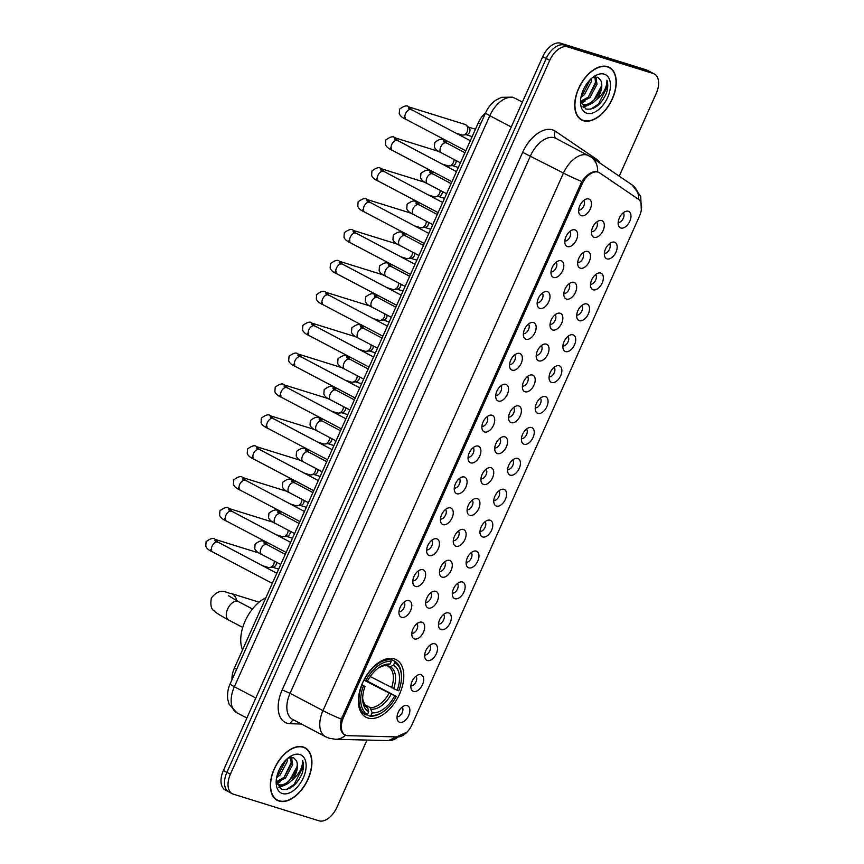 <?xml version="1.0" encoding="UTF-8"?>
<svg xmlns="http://www.w3.org/2000/svg" width="864" height="864" viewBox="0 0 864 864"><rect width="100%" height="100%" fill="white"/><g stroke="black" fill="none" stroke-linecap="round" stroke-linejoin="round"><path stroke-width="1.3" d="M367.87 718.006A32.508 19.105 117.8 0 0 398.79 695.779A32.508 19.105 117.8 0 0 396.22 659.686A32.508 19.105 117.8 0 0 394.308 658.886A32.508 19.105 117.8 0 0 363.388 681.124A32.508 19.105 117.8 0 0 365.947 717.206A32.508 19.105 117.8 0 0 367.87 718.006M421.016 674.698A9.202 5.411 -62.2 0 1 422.485 684.688A9.202 5.411 -62.2 0 1 413.532 691.427A9.202 5.411 -62.2 0 1 411.329 689.288A9.202 5.411 -62.2 0 1 412.484 680.54A9.202 5.411 -62.2 0 1 419.04 674.633A9.202 5.411 -62.2 0 1 421.016 674.698M410.875 685.832A5.519 3.24 117.8 0 0 415.746 682.258A5.519 3.24 117.8 0 0 415.93 676.22M434.83 643.799A9.202 5.411 -62.2 0 1 436.309 653.789A9.202 5.411 -62.2 0 1 427.345 660.528A9.202 5.411 -62.2 0 1 425.153 658.39A9.202 5.411 -62.2 0 1 426.308 649.652A9.202 5.411 -62.2 0 1 432.853 643.745A9.202 5.411 -62.2 0 1 434.83 643.799M424.699 654.934A5.519 3.24 117.8 0 0 429.57 651.37A5.519 3.24 117.8 0 0 429.754 645.332M448.654 612.911A9.202 5.411 -62.2 0 1 450.133 622.89A9.202 5.411 -62.2 0 1 441.169 629.64A9.202 5.411 -62.2 0 1 438.966 627.502A9.202 5.411 -62.2 0 1 440.122 618.754A9.202 5.411 -62.2 0 1 446.677 612.846A9.202 5.411 -62.2 0 1 448.654 612.911M438.523 624.035A5.519 3.24 117.8 0 0 443.394 620.471A5.519 3.24 117.8 0 0 443.567 614.434M462.467 582.012A9.202 5.411 -62.2 0 1 463.946 592.002A9.202 5.411 -62.2 0 1 454.982 598.741A9.202 5.411 -62.2 0 1 452.79 596.603A9.202 5.411 -62.2 0 1 453.946 587.855A9.202 5.411 -62.2 0 1 460.501 581.947A9.202 5.411 -62.2 0 1 462.467 582.012M452.336 593.147A5.519 3.24 117.8 0 0 457.207 589.572A5.519 3.24 117.8 0 0 457.391 583.546M476.291 551.113A9.202 5.411 -62.2 0 1 477.77 561.103A9.202 5.411 -62.2 0 1 468.806 567.842A9.202 5.411 -62.2 0 1 466.603 565.715A9.202 5.411 -62.2 0 1 467.759 556.967A9.202 5.411 -62.2 0 1 474.314 551.059A9.202 5.411 -62.2 0 1 476.291 551.113M466.16 562.248A5.519 3.24 117.8 0 0 471.031 558.684A5.519 3.24 117.8 0 0 471.215 552.647M490.115 520.225A9.202 5.411 -62.2 0 1 491.584 530.215A9.202 5.411 -62.2 0 1 482.63 536.954A9.202 5.411 -62.2 0 1 480.427 534.816A9.202 5.411 -62.2 0 1 481.583 526.068A9.202 5.411 -62.2 0 1 488.138 520.16A9.202 5.411 -62.2 0 1 490.115 520.225M479.974 531.36A5.519 3.24 117.8 0 0 484.844 527.785A5.519 3.24 117.8 0 0 485.028 521.748M503.928 489.326A9.202 5.411 -62.2 0 1 505.408 499.316A9.202 5.411 -62.2 0 1 496.444 506.056A9.202 5.411 -62.2 0 1 494.251 503.917A9.202 5.411 -62.2 0 1 495.407 495.18A9.202 5.411 -62.2 0 1 501.962 489.272A9.202 5.411 -62.2 0 1 503.928 489.326M493.798 500.461A5.519 3.24 117.8 0 0 498.668 496.897A5.519 3.24 117.8 0 0 498.852 490.86M517.752 458.428A9.202 5.411 -62.2 0 1 519.232 468.418A9.202 5.411 -62.2 0 1 510.268 475.168A9.202 5.411 -62.2 0 1 508.064 473.029A9.202 5.411 -62.2 0 1 509.22 464.281A9.202 5.411 -62.2 0 1 515.776 458.374A9.202 5.411 -62.2 0 1 517.752 458.428M507.622 469.562A5.519 3.24 117.8 0 0 512.492 465.998A5.519 3.24 117.8 0 0 512.676 459.961M531.565 427.54A9.202 5.411 -62.2 0 1 533.045 437.53A9.202 5.411 -62.2 0 1 524.092 444.269A9.202 5.411 -62.2 0 1 521.888 442.13A9.202 5.411 -62.2 0 1 523.044 433.382A9.202 5.411 -62.2 0 1 529.6 427.475A9.202 5.411 -62.2 0 1 531.565 427.54M521.435 438.674A5.519 3.24 117.8 0 0 526.306 435.1A5.519 3.24 117.8 0 0 526.489 429.073M545.389 396.641A9.202 5.411 -62.2 0 1 546.869 406.631A9.202 5.411 -62.2 0 1 537.905 413.37A9.202 5.411 -62.2 0 1 535.702 411.242A9.202 5.411 -62.2 0 1 536.868 402.494A9.202 5.411 -62.2 0 1 543.413 396.587A9.202 5.411 -62.2 0 1 545.389 396.641M535.259 407.776A5.519 3.24 117.8 0 0 540.13 404.212A5.519 3.24 117.8 0 0 540.313 398.174M559.213 365.753A9.202 5.411 -62.2 0 1 560.682 375.743A9.202 5.411 -62.2 0 1 551.729 382.482A9.202 5.411 -62.2 0 1 549.526 380.344A9.202 5.411 -62.2 0 1 550.681 371.596A9.202 5.411 -62.2 0 1 557.237 365.688A9.202 5.411 -62.2 0 1 559.213 365.753M549.072 376.888A5.519 3.24 117.8 0 0 553.943 373.313A5.519 3.24 117.8 0 0 554.126 367.276M573.026 334.854A9.202 5.411 -62.2 0 1 574.506 344.844A9.202 5.411 -62.2 0 1 565.542 351.583A9.202 5.411 -62.2 0 1 563.35 349.445A9.202 5.411 -62.2 0 1 564.505 340.697A9.202 5.411 -62.2 0 1 571.061 334.8A9.202 5.411 -62.2 0 1 573.026 334.854M562.896 345.989A5.519 3.24 117.8 0 0 567.767 342.425A5.519 3.24 117.8 0 0 567.95 336.388M586.85 303.955A9.202 5.411 -62.2 0 1 588.33 313.945A9.202 5.411 -62.2 0 1 579.366 320.695A9.202 5.411 -62.2 0 1 577.163 318.557A9.202 5.411 -62.2 0 1 578.318 309.809A9.202 5.411 -62.2 0 1 584.874 303.901A9.202 5.411 -62.2 0 1 586.85 303.955M576.72 315.09A5.519 3.24 117.8 0 0 581.591 311.526A5.519 3.24 117.8 0 0 581.774 305.489M600.674 273.067A9.202 5.411 -62.2 0 1 602.143 283.057A9.202 5.411 -62.2 0 1 593.19 289.796A9.202 5.411 -62.2 0 1 590.987 287.658A9.202 5.411 -62.2 0 1 592.142 278.91A9.202 5.411 -62.2 0 1 598.698 273.002A9.202 5.411 -62.2 0 1 600.674 273.067M590.533 284.202A5.519 3.24 117.8 0 0 595.404 280.627A5.519 3.24 117.8 0 0 595.588 274.601M614.488 242.168A9.202 5.411 -62.2 0 1 615.967 252.158A9.202 5.411 -62.2 0 1 607.003 258.898A9.202 5.411 -62.2 0 1 604.811 256.759A9.202 5.411 -62.2 0 1 605.966 248.022A9.202 5.411 -62.2 0 1 612.511 242.114A9.202 5.411 -62.2 0 1 614.488 242.168M604.357 253.303A5.519 3.24 117.8 0 0 609.228 249.739A5.519 3.24 117.8 0 0 609.412 243.702M628.312 211.28A9.202 5.411 -62.2 0 1 629.791 221.26A9.202 5.411 -62.2 0 1 620.827 228.01A9.202 5.411 -62.2 0 1 618.624 225.871A9.202 5.411 -62.2 0 1 619.78 217.123A9.202 5.411 -62.2 0 1 626.335 211.216A9.202 5.411 -62.2 0 1 628.312 211.28M618.181 222.404A5.519 3.24 117.8 0 0 623.052 218.84A5.519 3.24 117.8 0 0 623.225 212.803M407.192 705.586A9.202 5.411 -62.2 0 1 408.672 715.576A9.202 5.411 -62.2 0 1 399.708 722.315A9.202 5.411 -62.2 0 1 397.505 720.187A9.202 5.411 -62.2 0 1 398.66 711.439A9.202 5.411 -62.2 0 1 405.216 705.532A9.202 5.411 -62.2 0 1 407.192 705.586M397.062 716.72A5.519 3.24 117.8 0 0 401.933 713.156A5.519 3.24 117.8 0 0 402.116 707.119M421.978 622.199A9.202 5.411 -62.2 0 1 423.457 632.189A9.202 5.411 -62.2 0 1 414.493 638.939A9.202 5.411 -62.2 0 1 412.29 636.8A9.202 5.411 -62.2 0 1 413.446 628.052A9.202 5.411 -62.2 0 1 420.001 622.145A9.202 5.411 -62.2 0 1 421.978 622.199M411.847 633.334A5.519 3.24 117.8 0 0 416.718 629.77A5.519 3.24 117.8 0 0 416.902 623.732M435.791 591.311A9.202 5.411 -62.2 0 1 437.27 601.301A9.202 5.411 -62.2 0 1 428.317 608.04A9.202 5.411 -62.2 0 1 426.114 605.902A9.202 5.411 -62.2 0 1 427.27 597.154A9.202 5.411 -62.2 0 1 433.825 591.246A9.202 5.411 -62.2 0 1 435.791 591.311M425.66 602.446A5.519 3.24 117.8 0 0 430.531 598.871A5.519 3.24 117.8 0 0 430.715 592.844M449.615 560.412A9.202 5.411 -62.2 0 1 451.094 570.402A9.202 5.411 -62.2 0 1 442.13 577.141A9.202 5.411 -62.2 0 1 439.938 575.014A9.202 5.411 -62.2 0 1 441.094 566.266A9.202 5.411 -62.2 0 1 447.638 560.358A9.202 5.411 -62.2 0 1 449.615 560.412M439.484 571.547A5.519 3.24 117.8 0 0 444.355 567.983A5.519 3.24 117.8 0 0 444.539 561.946M463.439 529.524A9.202 5.411 -62.2 0 1 464.918 539.514A9.202 5.411 -62.2 0 1 455.954 546.253A9.202 5.411 -62.2 0 1 453.751 544.115A9.202 5.411 -62.2 0 1 454.907 535.367A9.202 5.411 -62.2 0 1 461.462 529.459A9.202 5.411 -62.2 0 1 463.439 529.524M453.308 540.648A5.519 3.24 117.8 0 0 458.179 537.084A5.519 3.24 117.8 0 0 458.352 531.047M477.252 498.625A9.202 5.411 -62.2 0 1 478.732 508.615A9.202 5.411 -62.2 0 1 469.768 515.354A9.202 5.411 -62.2 0 1 467.575 513.216A9.202 5.411 -62.2 0 1 468.731 504.468A9.202 5.411 -62.2 0 1 475.286 498.571A9.202 5.411 -62.2 0 1 477.252 498.625M467.122 509.76A5.519 3.24 117.8 0 0 471.992 506.196A5.519 3.24 117.8 0 0 472.176 500.159M491.076 467.726A9.202 5.411 -62.2 0 1 492.556 477.716A9.202 5.411 -62.2 0 1 483.592 484.456A9.202 5.411 -62.2 0 1 481.388 482.328A9.202 5.411 -62.2 0 1 482.544 473.58A9.202 5.411 -62.2 0 1 489.1 467.672A9.202 5.411 -62.2 0 1 491.076 467.726M480.946 478.861A5.519 3.24 117.8 0 0 485.816 475.297A5.519 3.24 117.8 0 0 486 469.26M504.9 436.838A9.202 5.411 -62.2 0 1 506.369 446.828A9.202 5.411 -62.2 0 1 497.416 453.568A9.202 5.411 -62.2 0 1 495.212 451.429A9.202 5.411 -62.2 0 1 496.368 442.681A9.202 5.411 -62.2 0 1 502.924 436.774A9.202 5.411 -62.2 0 1 504.9 436.838M494.759 447.973A5.519 3.24 117.8 0 0 499.63 444.398A5.519 3.24 117.8 0 0 499.813 438.361M518.713 405.94A9.202 5.411 -62.2 0 1 520.193 415.93A9.202 5.411 -62.2 0 1 511.229 422.669A9.202 5.411 -62.2 0 1 509.036 420.53A9.202 5.411 -62.2 0 1 510.192 411.793A9.202 5.411 -62.2 0 1 516.748 405.886A9.202 5.411 -62.2 0 1 518.713 405.94M508.583 417.074A5.519 3.24 117.8 0 0 513.454 413.51A5.519 3.24 117.8 0 0 513.637 407.473M532.537 375.052A9.202 5.411 -62.2 0 1 534.017 385.031A9.202 5.411 -62.2 0 1 525.053 391.781A9.202 5.411 -62.2 0 1 522.85 389.642A9.202 5.411 -62.2 0 1 524.005 380.894A9.202 5.411 -62.2 0 1 530.561 374.987A9.202 5.411 -62.2 0 1 532.537 375.052M522.407 386.176A5.519 3.24 117.8 0 0 527.278 382.612A5.519 3.24 117.8 0 0 527.45 376.574M546.35 344.153A9.202 5.411 -62.2 0 1 547.83 354.143A9.202 5.411 -62.2 0 1 538.866 360.882A9.202 5.411 -62.2 0 1 536.674 358.744A9.202 5.411 -62.2 0 1 537.829 349.996A9.202 5.411 -62.2 0 1 544.385 344.088A9.202 5.411 -62.2 0 1 546.35 344.153M536.22 355.288A5.519 3.24 117.8 0 0 541.091 351.713A5.519 3.24 117.8 0 0 541.274 345.686M560.174 313.254A9.202 5.411 -62.2 0 1 561.654 323.244A9.202 5.411 -62.2 0 1 552.69 329.983A9.202 5.411 -62.2 0 1 550.487 327.856A9.202 5.411 -62.2 0 1 551.642 319.108A9.202 5.411 -62.2 0 1 558.198 313.2A9.202 5.411 -62.2 0 1 560.174 313.254M550.044 324.389A5.519 3.24 117.8 0 0 554.915 320.825A5.519 3.24 117.8 0 0 555.098 314.788M573.998 282.366A9.202 5.411 -62.2 0 1 575.467 292.356A9.202 5.411 -62.2 0 1 566.514 299.095A9.202 5.411 -62.2 0 1 564.311 296.957A9.202 5.411 -62.2 0 1 565.466 288.209A9.202 5.411 -62.2 0 1 572.022 282.301A9.202 5.411 -62.2 0 1 573.998 282.366M563.857 293.501A5.519 3.24 117.8 0 0 568.728 289.926A5.519 3.24 117.8 0 0 568.912 283.889M587.812 251.467A9.202 5.411 -62.2 0 1 589.291 261.457A9.202 5.411 -62.2 0 1 580.327 268.196A9.202 5.411 -62.2 0 1 578.135 266.058A9.202 5.411 -62.2 0 1 579.29 257.321A9.202 5.411 -62.2 0 1 585.846 251.413A9.202 5.411 -62.2 0 1 587.812 251.467M577.681 262.602A5.519 3.24 117.8 0 0 582.552 259.038A5.519 3.24 117.8 0 0 582.736 253.001M601.636 220.579A9.202 5.411 -62.2 0 1 603.115 230.558A9.202 5.411 -62.2 0 1 594.151 237.308A9.202 5.411 -62.2 0 1 591.948 235.17A9.202 5.411 -62.2 0 1 593.104 226.422A9.202 5.411 -62.2 0 1 599.659 220.514A9.202 5.411 -62.2 0 1 601.636 220.579M591.505 231.703A5.519 3.24 117.8 0 0 596.376 228.139A5.519 3.24 117.8 0 0 596.56 222.102M409.126 600.61A9.202 5.411 -62.2 0 1 410.594 610.6A9.202 5.411 -62.2 0 1 401.641 617.339A9.202 5.411 -62.2 0 1 399.438 615.2A9.202 5.411 -62.2 0 1 400.594 606.452A9.202 5.411 -62.2 0 1 407.149 600.545A9.202 5.411 -62.2 0 1 409.126 600.61M398.984 611.744A5.519 3.24 117.8 0 0 403.855 608.17A5.519 3.24 117.8 0 0 404.039 602.132M422.939 569.711A9.202 5.411 -62.2 0 1 424.418 579.701A9.202 5.411 -62.2 0 1 415.454 586.44A9.202 5.411 -62.2 0 1 413.262 584.302A9.202 5.411 -62.2 0 1 414.418 575.564A9.202 5.411 -62.2 0 1 420.973 569.657A9.202 5.411 -62.2 0 1 422.939 569.711M412.808 580.846A5.519 3.24 117.8 0 0 417.679 577.282A5.519 3.24 117.8 0 0 417.863 571.244M436.763 538.823A9.202 5.411 -62.2 0 1 438.242 548.802A9.202 5.411 -62.2 0 1 429.278 555.552A9.202 5.411 -62.2 0 1 427.075 553.414A9.202 5.411 -62.2 0 1 428.231 544.666A9.202 5.411 -62.2 0 1 434.786 538.758A9.202 5.411 -62.2 0 1 436.763 538.823M426.632 549.947A5.519 3.24 117.8 0 0 431.503 546.383A5.519 3.24 117.8 0 0 431.687 540.346M450.576 507.924A9.202 5.411 -62.2 0 1 452.056 517.914A9.202 5.411 -62.2 0 1 443.092 524.653A9.202 5.411 -62.2 0 1 440.899 522.515A9.202 5.411 -62.2 0 1 442.055 513.767A9.202 5.411 -62.2 0 1 448.61 507.859A9.202 5.411 -62.2 0 1 450.576 507.924M440.446 519.059A5.519 3.24 117.8 0 0 445.316 515.484A5.519 3.24 117.8 0 0 445.5 509.458M464.4 477.025A9.202 5.411 -62.2 0 1 465.88 487.015A9.202 5.411 -62.2 0 1 456.916 493.754A9.202 5.411 -62.2 0 1 454.712 491.627A9.202 5.411 -62.2 0 1 455.879 482.879A9.202 5.411 -62.2 0 1 462.424 476.971A9.202 5.411 -62.2 0 1 464.4 477.025M454.27 488.16A5.519 3.24 117.8 0 0 459.14 484.596A5.519 3.24 117.8 0 0 459.324 478.559M478.224 446.137A9.202 5.411 -62.2 0 1 479.693 456.127A9.202 5.411 -62.2 0 1 470.74 462.866A9.202 5.411 -62.2 0 1 468.536 460.728A9.202 5.411 -62.2 0 1 469.692 451.98A9.202 5.411 -62.2 0 1 476.248 446.072A9.202 5.411 -62.2 0 1 478.224 446.137M468.083 457.272A5.519 3.24 117.8 0 0 472.954 453.697A5.519 3.24 117.8 0 0 473.137 447.66M492.037 415.238A9.202 5.411 -62.2 0 1 493.517 425.228A9.202 5.411 -62.2 0 1 484.553 431.968A9.202 5.411 -62.2 0 1 482.36 429.829A9.202 5.411 -62.2 0 1 483.516 421.092A9.202 5.411 -62.2 0 1 490.072 415.184A9.202 5.411 -62.2 0 1 492.037 415.238M481.907 426.373A5.519 3.24 117.8 0 0 486.778 422.809A5.519 3.24 117.8 0 0 486.961 416.772M505.861 384.34A9.202 5.411 -62.2 0 1 507.341 394.33A9.202 5.411 -62.2 0 1 498.377 401.08A9.202 5.411 -62.2 0 1 496.174 398.941A9.202 5.411 -62.2 0 1 497.329 390.193A9.202 5.411 -62.2 0 1 503.885 384.286A9.202 5.411 -62.2 0 1 505.861 384.34M495.731 395.474A5.519 3.24 117.8 0 0 500.602 391.91A5.519 3.24 117.8 0 0 500.785 385.873M519.674 353.452A9.202 5.411 -62.2 0 1 521.154 363.442A9.202 5.411 -62.2 0 1 512.201 370.181A9.202 5.411 -62.2 0 1 509.998 368.042A9.202 5.411 -62.2 0 1 511.153 359.294A9.202 5.411 -62.2 0 1 517.709 353.387A9.202 5.411 -62.2 0 1 519.674 353.452M509.544 364.586A5.519 3.24 117.8 0 0 514.415 361.012A5.519 3.24 117.8 0 0 514.598 354.985M533.498 322.553A9.202 5.411 -62.2 0 1 534.978 332.543A9.202 5.411 -62.2 0 1 526.014 339.282A9.202 5.411 -62.2 0 1 523.822 337.154A9.202 5.411 -62.2 0 1 524.977 328.406A9.202 5.411 -62.2 0 1 531.522 322.499A9.202 5.411 -62.2 0 1 533.498 322.553M523.368 333.688A5.519 3.24 117.8 0 0 528.239 330.124A5.519 3.24 117.8 0 0 528.422 324.086M547.322 291.665A9.202 5.411 -62.2 0 1 548.802 301.655A9.202 5.411 -62.2 0 1 539.838 308.394A9.202 5.411 -62.2 0 1 537.635 306.256A9.202 5.411 -62.2 0 1 538.79 297.508A9.202 5.411 -62.2 0 1 545.346 291.6A9.202 5.411 -62.2 0 1 547.322 291.665M537.192 302.8A5.519 3.24 117.8 0 0 542.063 299.225A5.519 3.24 117.8 0 0 542.236 293.188M561.136 260.766A9.202 5.411 -62.2 0 1 562.615 270.756A9.202 5.411 -62.2 0 1 553.651 277.495A9.202 5.411 -62.2 0 1 551.459 275.357A9.202 5.411 -62.2 0 1 552.614 266.609A9.202 5.411 -62.2 0 1 559.17 260.712A9.202 5.411 -62.2 0 1 561.136 260.766M551.005 271.901A5.519 3.24 117.8 0 0 555.876 268.337A5.519 3.24 117.8 0 0 556.06 262.3M574.96 229.867A9.202 5.411 -62.2 0 1 576.439 239.857A9.202 5.411 -62.2 0 1 567.475 246.607A9.202 5.411 -62.2 0 1 565.272 244.469A9.202 5.411 -62.2 0 1 566.428 235.721A9.202 5.411 -62.2 0 1 572.983 229.813A9.202 5.411 -62.2 0 1 574.96 229.867M564.829 241.002A5.519 3.24 117.8 0 0 569.7 237.438A5.519 3.24 117.8 0 0 569.884 231.401M588.784 198.979A9.202 5.411 -62.2 0 1 590.252 208.969A9.202 5.411 -62.2 0 1 581.299 215.708A9.202 5.411 -62.2 0 1 579.096 213.57A9.202 5.411 -62.2 0 1 580.252 204.822A9.202 5.411 -62.2 0 1 586.807 198.914A9.202 5.411 -62.2 0 1 588.784 198.979M578.642 210.114A5.519 3.24 117.8 0 0 583.513 206.539A5.519 3.24 117.8 0 0 583.697 200.513M347.911 735.674A16.556 9.731 -62.2 0 1 346.172 735.394A16.556 9.731 -62.2 0 1 345.2 734.994A16.556 9.731 -62.2 0 1 343.516 717.412L581.99 184.291A16.556 9.731 -62.2 0 1 599.098 172.552A16.556 9.731 -62.2 0 1 599.648 172.886L638.258 199.13A16.556 9.731 -62.2 0 1 639.392 216.367L412.085 724.518A16.556 9.731 -62.2 0 1 397.688 736.938L347.911 735.674M232.006 679.709A18.403 10.811 -62.2 0 1 234.371 668.153L478.332 122.774A18.403 10.811 -62.2 0 1 485.622 112.741M279.05 801.068A29.743 17.485 117.8 0 0 307.346 780.732A29.743 17.485 117.8 0 0 304.992 747.706A29.743 17.485 117.8 0 0 303.242 746.982A29.743 17.485 117.8 0 0 274.946 767.318A29.743 17.485 117.8 0 0 277.29 800.345A29.743 17.485 117.8 0 0 279.05 801.068M583.384 120.722A29.743 17.485 117.8 0 0 611.68 100.375A29.743 17.485 117.8 0 0 609.325 67.349A29.743 17.485 117.8 0 0 607.576 66.625A29.743 17.485 117.8 0 0 579.28 86.972A29.743 17.485 117.8 0 0 581.634 119.999A29.743 17.485 117.8 0 0 583.384 120.722M345.686 735.102L344.282 734.627M344.412 734.681C340.589 732.229 339.563 727.045 341.334 719.118L581.807 181.526C586.602 174.776 591.43 171.461 596.3 171.569L597.618 171.914A21.46 17.323 -55.8 0 0 590.976 156.978L555.876 138.348A24.527 14.418 117.8 0 0 554.429 137.754A24.527 14.418 117.8 0 0 530.528 155.725L290.056 693.317A24.527 14.418 117.8 0 0 292.55 719.356L325.48 736.679A24.527 14.418 -62.2 0 1 322.985 710.64A21.46 1.879 24.1 0 0 341.334 719.118M619.229 176.18L656.208 93.506A18.403 10.811 117.8 0 0 654.329 73.98L650.819 72.133A18.403 10.811 117.8 0 0 649.739 71.68L564.138 45.047A18.403 10.811 117.8 0 0 546.21 58.525L226.908 772.34A18.403 10.811 117.8 0 0 228.776 791.867A18.403 10.811 117.8 0 0 229.867 792.32M654.329 73.98A18.403 10.811 117.8 0 0 653.249 73.526L567.648 46.894A18.403 10.811 117.8 0 0 549.72 60.383L230.418 774.187A18.403 10.811 117.8 0 0 232.297 793.714A18.403 10.811 117.8 0 0 233.377 794.167L318.978 820.8A18.403 10.811 117.8 0 0 336.906 807.322L366.984 740.07M223.398 770.494A18.403 10.811 117.8 0 0 225.266 790.02L228.776 791.867A18.403 10.811 117.8 0 1 226.908 772.34L546.21 58.525A18.403 10.811 117.8 0 1 564.138 45.047L649.739 71.68A18.403 10.811 117.8 0 1 650.819 72.133L647.309 70.286A18.403 10.811 117.8 0 0 646.218 69.833L560.617 43.2A18.403 10.811 117.8 0 0 542.7 56.678L223.398 770.494L230.418 774.187M303.124 747.252A29.441 17.302 117.8 0 0 275.108 767.383A29.441 17.302 117.8 0 0 277.441 800.075A29.441 17.302 117.8 0 0 279.169 800.788A29.441 17.302 117.8 0 0 307.174 780.656A29.441 17.302 117.8 0 0 304.852 747.976A29.441 17.302 117.8 0 0 303.124 747.252M287.28 758.7L287.14 761.681L279.968 775.138L276.588 777.773M285.844 760.05L278.575 774.403L277.031 775.764M291.384 757.22L292.712 764.618L285.541 778.064L276.415 782.557M290.531 757.296L291.319 763.884L284.148 777.33L276.264 781.715M276.188 781.132L281.394 789.307C289.634 790.668 296.525 785.441 302.076 773.615C303.674 768.56 303.847 764.208 302.594 760.579C302.702 767.75 299.074 774.349 291.73 780.386A15.336 9.007 117.8 0 0 296.266 760.525C301.007 768.355 287.366 788.357 278.143 784.404L277.873 784.307M291.73 780.386C287.55 784.577 283.489 786.154 279.536 785.138L276.534 783.097M278.543 784.717L276.75 783.756M296.266 760.525L293.404 757.577L288.036 758.063M282.409 793.541A21.46 12.614 117.8 0 0 303.329 777.816A21.46 12.614 117.8 0 0 299.873 754.51A21.46 12.614 117.8 0 0 289.904 756.702A21.46 12.614 117.8 0 0 276.167 782.806A21.46 12.614 117.8 0 0 282.409 793.541M302.594 760.579L302.962 767.2L294.073 784.48L286.178 789.642M296.881 766.94L289.57 780.419M283.694 785.29L278.543 787.234M291.967 758.106L291.805 761.324L283.997 777.481M278.122 782.363L276.588 783.151M285.984 759.92L278.424 774.554M286.297 784.415L278.921 787.644M280.714 781.488L277.042 783.637M607.457 66.906A29.441 17.302 117.8 0 0 579.452 87.037A29.441 17.302 117.8 0 0 581.774 119.718A29.441 17.302 117.8 0 0 583.502 120.442A29.441 17.302 117.8 0 0 611.507 100.31A29.441 17.302 117.8 0 0 609.185 67.619A29.441 17.302 117.8 0 0 607.457 66.906M591.613 78.354L591.473 81.335L584.302 94.781L580.921 97.427M590.177 79.704L582.908 94.046L581.364 95.418M595.717 76.874L597.046 84.262L589.885 97.718L580.748 102.211M594.864 76.939L595.652 83.527L588.492 96.984L580.597 101.358M580.522 100.786L585.727 108.95C593.968 110.322 600.858 105.095 606.409 93.258C608.008 88.204 608.18 83.862 606.928 80.222C607.036 87.404 603.407 94.003 596.063 100.04A15.336 9.007 117.8 0 0 600.599 80.179C605.34 88.009 591.7 108.011 582.487 104.058L582.206 103.961M596.063 100.04C591.883 104.22 587.822 105.808 583.88 104.792L580.867 102.751M582.887 104.371L581.051 103.378M600.599 80.179L597.737 77.22L592.369 77.717M586.753 113.195A21.46 12.614 117.8 0 0 607.662 97.459A21.46 12.614 117.8 0 0 604.206 74.153A21.46 12.614 117.8 0 0 594.238 76.356A21.46 12.614 117.8 0 0 580.5 102.46A21.46 12.614 117.8 0 0 586.753 113.195M606.928 80.222L607.295 86.843L598.417 104.134L590.512 109.296M601.214 86.584L593.903 100.073M588.038 104.944L582.876 106.877M596.311 77.76L596.138 80.978L588.33 97.135M582.455 102.006L580.921 102.805M590.317 79.564L582.757 94.198M590.63 104.069L583.254 107.298M585.058 101.131L581.375 103.28M401.458 676.501L401.436 675.54A30.413 17.874 117.8 0 0 394.373 661.068L389.297 658.39L394.254 661.003L394.632 662.591A29.192 17.161 117.8 0 1 401.458 676.501A29.192 17.161 117.8 0 1 398.801 690.779L397.192 690.282A26.374 15.498 117.8 0 0 393.476 665.172L390.344 666.673L386.575 665.712M370.224 676.544L397.192 690.282M366.736 680.81L396.306 696.362A29.192 17.161 117.8 0 1 382.774 712.001A29.192 17.161 117.8 0 1 371.023 715.381L372.168 712.8A26.374 15.498 117.8 0 0 394.697 695.855L363.895 680.098M364.813 704.765L370.138 707.573L372.168 712.8M265.842 597.802A33.728 19.829 117.8 0 0 242.536 649.89M390.776 659.923A30.413 17.874 117.8 0 0 364.284 679.849L365.861 680.53A29.192 17.161 117.8 0 1 391.154 661.511L390.776 659.923L388.141 658.53M371.023 715.381L369.641 716.051A30.413 17.874 117.8 0 0 381.974 712.53L382.774 712.001M369.641 716.051L366.908 714.604M391.154 661.511L389.999 664.092A26.374 15.498 117.8 0 0 379.555 667.17A26.374 15.498 117.8 0 0 367.47 681.037L365.861 680.53M393.476 665.172L394.632 662.591M394.697 695.855L396.306 696.362M384.944 665.593L386.867 665.593L389.999 664.092M360.958 712.228L365.926 714.841M361.789 685.433A30.413 17.874 117.8 0 0 366.044 714.906A30.413 17.874 117.8 0 0 366.163 714.96L367.535 714.301A29.192 17.161 117.8 0 1 363.366 686.113L361.562 685.314M363.366 686.113L364.975 686.61A26.374 15.498 117.8 0 0 362.686 699.235A26.374 15.498 117.8 0 0 368.69 711.72L367.535 714.301M361.876 684.526L364.975 686.61M368.69 711.72L367.837 708.124L364.986 704.992C362.999 700.855 362.21 698.209 362.632 697.054M274.277 561.06A5.519 4.439 107.3 0 1 273.694 564.235A5.519 4.439 107.3 0 1 269.644 567.562A5.519 4.439 107.3 0 1 268.11 567.421L262.321 565.628M276.48 562.216A3.985 3.208 107.3 0 1 276.08 564.743A3.985 3.208 107.3 0 1 273.154 567.14L269.644 567.562M288.101 530.161A5.519 4.439 107.3 0 1 287.518 533.336A5.519 4.439 107.3 0 1 283.457 536.663A5.519 4.439 107.3 0 1 281.923 536.533L276.145 534.73M290.293 531.317A3.985 3.208 107.3 0 1 289.904 533.844A3.985 3.208 107.3 0 1 286.967 536.242L283.457 536.663M301.914 499.262A5.519 4.439 107.3 0 1 301.342 502.448A5.519 4.439 107.3 0 1 297.281 505.775A5.519 4.439 107.3 0 1 295.747 505.634L289.969 503.842M304.117 500.418A3.985 3.208 107.3 0 1 303.718 502.945A3.985 3.208 107.3 0 1 300.791 505.354L297.281 505.775M315.738 468.374A5.519 4.439 107.3 0 1 315.155 471.55A5.519 4.439 107.3 0 1 311.094 474.876A5.519 4.439 107.3 0 1 309.571 474.746L303.782 472.943M317.941 469.53A3.985 3.208 107.3 0 1 317.542 472.057A3.985 3.208 107.3 0 1 314.604 474.455L311.094 474.876M329.562 437.476A5.519 4.439 107.3 0 1 328.979 440.651A5.519 4.439 107.3 0 1 324.918 443.977A5.519 4.439 107.3 0 1 323.384 443.848L317.606 442.044M331.754 438.631A3.985 3.208 107.3 0 1 331.366 441.158A3.985 3.208 107.3 0 1 328.428 443.567L324.918 443.977M343.375 406.577A5.519 4.439 107.3 0 1 342.803 409.763A5.519 4.439 107.3 0 1 338.742 413.089A5.519 4.439 107.3 0 1 337.208 412.949L331.42 411.156M345.578 407.743A3.985 3.208 107.3 0 1 345.179 410.27A3.985 3.208 107.3 0 1 342.252 412.668L338.742 413.089M357.199 375.689A5.519 4.439 107.3 0 1 356.616 378.864A5.519 4.439 107.3 0 1 352.555 382.19A5.519 4.439 107.3 0 1 351.022 382.061L345.244 380.257M359.392 376.844A3.985 3.208 107.3 0 1 359.003 379.372A3.985 3.208 107.3 0 1 356.065 381.769L352.555 382.19M371.012 344.79A5.519 4.439 107.3 0 1 370.44 347.976A5.519 4.439 107.3 0 1 366.379 351.302A5.519 4.439 107.3 0 1 364.846 351.162L359.068 349.358M373.216 345.946A3.985 3.208 107.3 0 1 372.816 348.473A3.985 3.208 107.3 0 1 369.889 350.881L366.379 351.302M384.836 313.902A5.519 4.439 107.3 0 1 384.253 317.077A5.519 4.439 107.3 0 1 380.192 320.404A5.519 4.439 107.3 0 1 378.67 320.263L372.881 318.47M387.04 315.058A3.985 3.208 107.3 0 1 386.64 317.585A3.985 3.208 107.3 0 1 383.702 319.982L380.192 320.404M398.66 283.003A5.519 4.439 107.3 0 1 398.077 286.178A5.519 4.439 107.3 0 1 394.016 289.505A5.519 4.439 107.3 0 1 392.483 289.375L386.705 287.572M400.853 284.159A3.985 3.208 107.3 0 1 400.464 286.686A3.985 3.208 107.3 0 1 397.526 289.094L394.016 289.505M412.474 252.104A5.519 4.439 107.3 0 1 411.901 255.29A5.519 4.439 107.3 0 1 407.84 258.617A5.519 4.439 107.3 0 1 406.307 258.476L400.518 256.684M414.677 253.271A3.985 3.208 107.3 0 1 414.277 255.798A3.985 3.208 107.3 0 1 411.35 258.196L407.84 258.617M426.298 221.216A5.519 4.439 107.3 0 1 425.714 224.392A5.519 4.439 107.3 0 1 421.654 227.718A5.519 4.439 107.3 0 1 420.131 227.588L414.342 225.785M428.49 222.372A3.985 3.208 107.3 0 1 428.101 224.899A3.985 3.208 107.3 0 1 425.164 227.297L421.654 227.718M440.111 190.318A5.519 4.439 107.3 0 1 439.538 193.504A5.519 4.439 107.3 0 1 435.478 196.83A5.519 4.439 107.3 0 1 433.944 196.69L428.166 194.886M442.314 191.473A3.985 3.208 107.3 0 1 441.914 194A3.985 3.208 107.3 0 1 438.988 196.409L435.478 196.83M453.935 159.43A5.519 4.439 107.3 0 1 453.352 162.605A5.519 4.439 107.3 0 1 449.302 165.931A5.519 4.439 107.3 0 1 447.768 165.791L441.979 163.998M456.138 160.585A3.985 3.208 107.3 0 1 455.738 163.112A3.985 3.208 107.3 0 1 452.812 165.51L449.302 165.931M406.469 119.578A5.519 3.24 -62.2 0 1 406.145 119.437C402.311 117.796 400.021 115.841 399.254 113.594L399.589 109.145C404.06 105.808 407.041 105.03 408.532 106.834L464.864 124.362A5.519 4.439 107.3 0 1 465.469 124.61A5.519 4.439 107.3 0 1 466.204 125.118A5.519 4.439 107.3 0 1 467.176 131.706A5.519 4.439 107.3 0 1 463.115 135.032A5.519 4.439 107.3 0 1 461.581 134.903L455.803 133.099M466.204 125.118L468.85 127.451A3.985 3.208 107.3 0 1 469.562 132.214A3.985 3.208 107.3 0 1 466.625 134.622L463.115 135.032M581.99 184.291L580.662 183.589M343.516 717.412L342.176 716.71M236.639 669.341L234.371 668.153M480.6 123.962L478.332 122.774M301.417 724.01L290.326 723.73A30.661 18.025 -62.2 0 1 282.182 689.926L522.666 152.334L563.458 173.048A24.527 14.418 -62.2 0 1 587.358 155.077A24.527 14.418 -62.2 0 1 588.805 155.671M522.666 152.334A30.661 18.025 -62.2 0 1 552.539 129.859A30.661 18.025 -62.2 0 1 555.368 131.231L596.408 159.116A30.661 18.025 -62.2 0 1 600.059 163.145M325.48 736.679L329.281 738.256L335.437 739.271A21.46 16.675 -88.5 0 0 345.6 735.188M581.807 181.526A21.46 1.879 -155.9 0 1 563.458 173.048L322.985 710.64L290.056 693.317L282.182 689.926M638.669 199.433A21.46 17.323 -55.8 0 0 632.016 184.874L640.721 196.258L641.315 210.028M407.03 732.11L388.346 740.61A21.46 16.675 -88.5 0 0 398.056 736.938M549.72 60.383L542.7 56.678M567.648 46.894L560.617 43.2M653.249 73.526L646.218 69.833M290.326 723.73A6.134 4.763 91.5 0 1 293.846 720.036M595.858 160.294A6.134 4.946 124.2 0 1 596.408 159.116M556.146 138.488A6.134 4.946 124.2 0 1 555.368 131.231M485.579 112.849C487.933 107.579 491.357 103.367 495.828 100.181L501.541 97.319L512.363 97.157L515.149 98.312A24.527 14.418 117.8 0 0 513.702 97.708A24.527 14.418 117.8 0 0 489.812 115.69L234.371 686.74A24.527 14.418 117.8 0 0 236.866 712.778L229.068 704.149L227.675 699.041C226.93 689.72 229.889 684.547 230.126 683.888L485.579 112.849A12.269 1.069 -155.9 0 0 489.812 115.69L511.261 126.976M255.809 698.026L234.371 686.74A12.269 1.069 -155.9 0 1 230.126 683.888M242.752 627.437L228.712 620.05A10.422 6.124 -62.2 0 1 227.642 608.98A10.422 6.124 -62.2 0 1 237.805 601.333A10.422 6.124 -62.2 0 1 238.421 601.592L228.636 595.825M228.712 620.05C219.92 615.287 215.082 612.22 214.207 610.87C211.162 609.293 210.2 605.016 211.334 598.028C220.676 586.364 226.789 593.514 231.196 593.492A10.422 8.381 107.3 0 1 236.574 600.61M391.543 687.766A22.691 13.338 117.8 0 0 388.433 666.684M370.138 707.573A22.691 13.338 117.8 0 0 389.048 693.338M386.867 665.593A23.587 13.867 117.8 0 0 378.616 667.807M393.617 688.738A23.587 13.867 117.8 0 0 390.344 666.673M371.326 709.204A23.587 13.867 117.8 0 0 391.122 694.321M362.686 698.101A23.587 13.867 117.8 0 0 367.837 708.124M212.987 552.107A5.519 3.24 -62.2 0 1 212.663 551.966A5.519 3.24 -62.2 0 1 212.252 545.8A5.519 3.24 -62.2 0 1 217.48 542.063A5.519 3.24 -62.2 0 1 217.804 542.203A5.519 3.24 -62.2 0 1 218.095 542.387M272.3 583.351L212.663 551.966C208.84 550.314 206.539 548.37 205.772 546.124L206.107 541.663C210.589 538.326 213.57 537.559 215.05 539.352A5.519 4.439 107.3 0 1 217.674 542.128M226.811 521.208A5.519 3.24 -62.2 0 1 226.487 521.068A5.519 3.24 -62.2 0 1 226.066 514.901A5.519 3.24 -62.2 0 1 231.293 511.164A5.519 3.24 -62.2 0 1 231.628 511.304A5.519 3.24 -62.2 0 1 231.919 511.499M286.124 552.452L226.487 521.068C222.653 519.426 220.363 517.471 219.596 515.225L219.931 510.775C224.402 507.427 227.383 506.66 228.874 508.464A5.519 4.439 107.3 0 1 231.498 511.24M240.624 490.309A5.519 3.24 -62.2 0 1 240.3 490.18A5.519 3.24 -62.2 0 1 239.89 484.002A5.519 3.24 -62.2 0 1 245.117 480.276A5.519 3.24 -62.2 0 1 245.441 480.406A5.519 3.24 -62.2 0 1 245.732 480.6M299.938 521.564L240.3 490.18C236.477 488.527 234.176 486.572 233.41 484.337L233.755 479.876C238.226 476.539 241.207 475.772 242.687 477.565A5.519 4.439 107.3 0 1 245.311 480.341M254.448 459.421A5.519 3.24 -62.2 0 1 254.124 459.281A5.519 3.24 -62.2 0 1 253.703 453.114A5.519 3.24 -62.2 0 1 258.941 449.377A5.519 3.24 -62.2 0 1 259.265 449.518A5.519 3.24 -62.2 0 1 259.556 449.701M313.762 490.666L254.124 459.281C250.301 457.628 248 455.684 247.234 453.438L247.568 448.988C252.05 445.64 255.02 444.874 256.511 446.677A5.519 4.439 107.3 0 1 259.135 449.442M268.261 428.522A5.519 3.24 -62.2 0 1 267.937 428.393A5.519 3.24 -62.2 0 1 267.527 422.215A5.519 3.24 -62.2 0 1 272.754 418.489A5.519 3.24 -62.2 0 1 273.078 418.619A5.519 3.24 -62.2 0 1 273.38 418.813M327.586 459.767L267.937 428.393C264.114 426.74 261.824 424.786 261.058 422.539L261.392 418.09C265.864 414.752 268.844 413.975 270.335 415.778A5.519 4.439 107.3 0 1 272.948 418.554M282.085 397.624A5.519 3.24 -62.2 0 1 281.761 397.494A5.519 3.24 -62.2 0 1 281.351 391.327A5.519 3.24 -62.2 0 1 286.578 387.59A5.519 3.24 -62.2 0 1 286.902 387.72A5.519 3.24 -62.2 0 1 287.194 387.914M341.399 428.879L281.761 397.494C277.938 395.842 275.638 393.898 274.871 391.651L275.216 387.191C279.688 383.854 282.668 383.087 284.148 384.88A5.519 4.439 107.3 0 1 286.772 387.655M295.909 366.736A5.519 3.24 -62.2 0 1 295.585 366.595A5.519 3.24 -62.2 0 1 295.164 360.428A5.519 3.24 -62.2 0 1 300.391 356.692A5.519 3.24 -62.2 0 1 300.726 356.832A5.519 3.24 -62.2 0 1 301.018 357.026M355.223 397.98L295.585 366.595C291.751 364.943 289.462 362.999 288.695 360.752L289.03 356.303C293.501 352.955 296.482 352.188 297.972 353.992A5.519 4.439 107.3 0 1 300.596 356.767M309.722 335.837A5.519 3.24 -62.2 0 1 309.398 335.707A5.519 3.24 -62.2 0 1 308.988 329.53A5.519 3.24 -62.2 0 1 314.215 325.804A5.519 3.24 -62.2 0 1 314.539 325.933A5.519 3.24 -62.2 0 1 314.842 326.128M369.036 367.092L309.398 335.707C305.575 334.055 303.286 332.1 302.508 329.854L302.854 325.404C307.325 322.067 310.306 321.289 311.785 323.093A5.519 4.439 107.3 0 1 314.41 325.868M323.546 304.949A5.519 3.24 -62.2 0 1 323.222 304.808A5.519 3.24 -62.2 0 1 322.801 298.642A5.519 3.24 -62.2 0 1 328.039 294.905A5.519 3.24 -62.2 0 1 328.363 295.045A5.519 3.24 -62.2 0 1 328.655 295.229M382.86 336.193L323.222 304.808C319.399 303.156 317.099 301.212 316.332 298.966L316.667 294.505C321.149 291.168 324.119 290.401 325.609 292.205A5.519 4.439 107.3 0 1 328.234 294.97M337.37 274.05A5.519 3.24 -62.2 0 1 337.036 273.92A5.519 3.24 -62.2 0 1 336.625 267.743A5.519 3.24 -62.2 0 1 341.852 264.017A5.519 3.24 -62.2 0 1 342.176 264.146A5.519 3.24 -62.2 0 1 342.479 264.341M396.684 305.294L337.036 273.92C333.212 272.268 330.923 270.313 330.156 268.067L330.491 263.617C334.962 260.28 337.943 259.502 339.433 261.306A5.519 4.439 107.3 0 1 342.058 264.082M351.184 243.151A5.519 3.24 -62.2 0 1 350.86 243.022A5.519 3.24 -62.2 0 1 350.449 236.844A5.519 3.24 -62.2 0 1 355.676 233.118A5.519 3.24 -62.2 0 1 356 233.248A5.519 3.24 -62.2 0 1 356.292 233.442M410.497 274.406L350.86 243.022C347.036 241.369 344.736 239.425 343.969 237.179L344.315 232.718C348.786 229.381 351.767 228.614 353.246 230.407A5.519 4.439 107.3 0 1 355.871 233.183M365.008 212.263A5.519 3.24 -62.2 0 1 364.684 212.123A5.519 3.24 -62.2 0 1 364.262 205.956A5.519 3.24 -62.2 0 1 369.5 202.219A5.519 3.24 -62.2 0 1 369.824 202.36A5.519 3.24 -62.2 0 1 370.116 202.554M424.321 243.508L364.684 212.123C360.86 210.47 358.56 208.526 357.793 206.28L358.128 201.83C362.599 198.482 365.58 197.716 367.07 199.519A5.519 4.439 107.3 0 1 369.695 202.295M378.821 181.364A5.519 3.24 -62.2 0 1 378.497 181.235A5.519 3.24 -62.2 0 1 378.086 175.057A5.519 3.24 -62.2 0 1 383.314 171.331A5.519 3.24 -62.2 0 1 383.638 171.461A5.519 3.24 -62.2 0 1 383.94 171.655M438.145 212.62L378.497 181.235C374.674 179.582 372.384 177.628 371.617 175.381L371.952 170.932C376.423 167.594 379.404 166.817 380.884 168.62A5.519 4.439 107.3 0 1 383.508 171.396M392.645 150.476A5.519 3.24 -62.2 0 1 392.321 150.336A5.519 3.24 -62.2 0 1 391.91 144.169A5.519 3.24 -62.2 0 1 397.138 140.432A5.519 3.24 -62.2 0 1 397.462 140.573A5.519 3.24 -62.2 0 1 397.753 140.756M451.958 181.721L392.321 150.336C388.498 148.684 386.197 146.74 385.43 144.493L385.765 140.033C390.247 136.696 393.228 135.929 394.708 137.722A5.519 4.439 107.3 0 1 397.332 140.497M465.782 150.822L406.145 119.437A5.519 3.24 -62.2 0 1 405.724 113.27A5.519 3.24 -62.2 0 1 410.951 109.534A5.519 3.24 -62.2 0 1 411.275 109.674A5.519 3.24 -62.2 0 1 411.577 109.868M408.532 106.834A5.519 4.439 107.3 0 1 411.156 109.609M261.965 554.537A5.519 3.24 -62.2 0 1 261.641 554.407A5.519 3.24 -62.2 0 1 261.23 548.23A5.519 3.24 -62.2 0 1 266.458 544.504A5.519 3.24 -62.2 0 1 266.782 544.633A5.519 3.24 -62.2 0 1 267.073 544.828M268.52 543.197L264.028 541.793A5.519 4.439 107.3 0 1 266.652 544.568M275.789 523.649A5.519 3.24 -62.2 0 1 275.465 523.508A5.519 3.24 -62.2 0 1 275.044 517.342A5.519 3.24 -62.2 0 1 280.282 513.605A5.519 3.24 -62.2 0 1 280.606 513.745A5.519 3.24 -62.2 0 1 280.897 513.929M282.344 512.298L277.852 510.905A5.519 4.439 107.3 0 1 280.476 513.67M289.602 492.75A5.519 3.24 -62.2 0 1 289.278 492.62A5.519 3.24 -62.2 0 1 288.868 486.443A5.519 3.24 -62.2 0 1 294.095 482.717A5.519 3.24 -62.2 0 1 294.419 482.846A5.519 3.24 -62.2 0 1 294.721 483.041M296.158 481.399L291.665 480.006A5.519 4.439 107.3 0 1 294.289 482.782M303.426 461.851A5.519 3.24 -62.2 0 1 303.102 461.722A5.519 3.24 -62.2 0 1 302.692 455.555A5.519 3.24 -62.2 0 1 307.919 451.818A5.519 3.24 -62.2 0 1 308.243 451.948A5.519 3.24 -62.2 0 1 308.534 452.142M309.982 450.511L305.489 449.107A5.519 4.439 107.3 0 1 308.113 451.883M317.25 430.963A5.519 3.24 -62.2 0 1 316.915 430.823A5.519 3.24 -62.2 0 1 316.505 424.656A5.519 3.24 -62.2 0 1 321.732 420.919A5.519 3.24 -62.2 0 1 322.056 421.06A5.519 3.24 -62.2 0 1 322.358 421.254M323.795 419.612L319.313 418.219A5.519 4.439 107.3 0 1 321.937 420.995M331.063 400.064A5.519 3.24 -62.2 0 1 330.739 399.935A5.519 3.24 -62.2 0 1 330.329 393.757A5.519 3.24 -62.2 0 1 335.556 390.031A5.519 3.24 -62.2 0 1 335.88 390.161A5.519 3.24 -62.2 0 1 336.172 390.355M337.619 388.724L333.126 387.32A5.519 4.439 107.3 0 1 335.75 390.096M344.887 369.176A5.519 3.24 -62.2 0 1 344.563 369.036A5.519 3.24 -62.2 0 1 344.142 362.869A5.519 3.24 -62.2 0 1 349.38 359.132A5.519 3.24 -62.2 0 1 349.704 359.273A5.519 3.24 -62.2 0 1 349.996 359.456M351.443 357.826L346.95 356.432A5.519 4.439 107.3 0 1 349.574 359.197M358.7 338.278A5.519 3.24 -62.2 0 1 358.376 338.148A5.519 3.24 -62.2 0 1 357.966 331.97A5.519 3.24 -62.2 0 1 363.193 328.244A5.519 3.24 -62.2 0 1 363.517 328.374A5.519 3.24 -62.2 0 1 363.82 328.568M365.256 326.927L360.763 325.534A5.519 4.439 107.3 0 1 363.388 328.309M372.524 307.379A5.519 3.24 -62.2 0 1 372.2 307.249A5.519 3.24 -62.2 0 1 371.79 301.072A5.519 3.24 -62.2 0 1 377.017 297.346A5.519 3.24 -62.2 0 1 377.341 297.475A5.519 3.24 -62.2 0 1 377.633 297.67M379.08 296.039L374.587 294.635A5.519 4.439 107.3 0 1 377.212 297.41M386.348 276.491A5.519 3.24 -62.2 0 1 386.024 276.35A5.519 3.24 -62.2 0 1 385.603 270.184A5.519 3.24 -62.2 0 1 390.83 266.447A5.519 3.24 -62.2 0 1 391.165 266.587A5.519 3.24 -62.2 0 1 391.457 266.782M392.893 265.14L388.411 263.747A5.519 4.439 107.3 0 1 391.036 266.522M400.162 245.592A5.519 3.24 -62.2 0 1 399.838 245.462A5.519 3.24 -62.2 0 1 399.427 239.285A5.519 3.24 -62.2 0 1 404.654 235.559A5.519 3.24 -62.2 0 1 404.978 235.688A5.519 3.24 -62.2 0 1 405.27 235.883M406.717 234.241L402.224 232.848A5.519 4.439 107.3 0 1 404.849 235.624M413.986 214.704A5.519 3.24 -62.2 0 1 413.662 214.564A5.519 3.24 -62.2 0 1 413.24 208.397A5.519 3.24 -62.2 0 1 418.478 204.66A5.519 3.24 -62.2 0 1 418.802 204.8A5.519 3.24 -62.2 0 1 419.094 204.984M420.541 203.353L416.048 201.96A5.519 4.439 107.3 0 1 418.673 204.725M427.81 183.805A5.519 3.24 -62.2 0 1 427.475 183.676A5.519 3.24 -62.2 0 1 427.064 177.498A5.519 3.24 -62.2 0 1 432.292 173.772A5.519 3.24 -62.2 0 1 432.616 173.902A5.519 3.24 -62.2 0 1 432.918 174.096M434.354 172.454L429.872 171.061A5.519 4.439 107.3 0 1 432.486 173.837M441.623 152.906A5.519 3.24 -62.2 0 1 441.299 152.777A5.519 3.24 -62.2 0 1 440.888 146.599A5.519 3.24 -62.2 0 1 446.116 142.873A5.519 3.24 -62.2 0 1 446.44 143.003A5.519 3.24 -62.2 0 1 446.731 143.197M448.178 141.566L443.686 140.162A5.519 4.439 107.3 0 1 446.31 142.938M345.2 734.994L343.462 734.076M632.016 184.874L590.976 156.978M335.437 739.271L388.346 740.61M232.297 793.714L228.776 791.867M515.149 98.312L522.374 102.114M236.866 712.778L246.856 718.038M275.216 798.908L277.441 800.075M302.638 746.809L304.852 747.976M579.56 118.562L581.774 119.718M606.971 66.452L609.185 67.619M231.196 593.492L259.092 602.176M385.7 665.82C384.469 665.302 381.802 666.155 377.73 668.369M360.968 712.228L366.044 714.906M252.461 608.99L238.421 601.592M216.043 542.095L214.888 540.497L276.815 573.253M215.05 539.352L259.351 553.144M211.766 549.893L210.805 549.634M278.672 569.106L272.581 567.205M229.856 511.196L228.712 509.609L290.639 542.354M228.874 508.464L273.164 522.245M225.59 519.005L224.618 518.735M292.496 538.207L286.394 536.317M243.68 480.308L242.525 478.71L304.463 511.466M242.687 477.565L286.988 491.346M239.414 488.106L238.442 487.847M306.31 507.319L300.218 505.418M257.494 449.41L256.349 447.822L318.276 480.568M256.511 446.677L300.812 460.458M253.228 457.218L252.266 456.948M320.134 476.42L314.032 474.53M271.318 418.511L270.162 416.923L332.1 449.68M270.335 415.778L314.626 429.559M267.052 426.319L266.08 426.049M333.958 445.532L327.856 443.632M285.142 387.623L283.986 386.024L345.913 418.781M284.148 384.88L328.45 398.671M280.865 395.42L279.904 395.161M347.771 414.634L341.68 412.733M298.955 356.724L297.81 355.136L359.737 387.882M297.972 353.992L342.263 367.772M294.689 364.532L293.717 364.262M361.595 383.735L355.493 381.845M312.779 325.825L311.623 324.238L373.561 356.994M311.785 323.093L356.087 336.874M308.513 333.634L307.541 333.374M375.408 352.847L369.317 350.946M326.592 294.937L325.447 293.35L387.374 326.095M325.609 292.205L369.911 305.986M322.326 302.746L321.365 302.476M389.232 321.948L383.13 320.058M340.416 264.038L339.26 262.451L401.198 295.196M339.433 261.306L383.724 275.087M336.15 271.847L335.178 271.577M403.056 291.06L396.954 289.159M354.24 233.15L353.084 231.552L415.022 264.308M353.246 230.407L397.548 244.188M349.974 240.948L349.002 240.689M416.869 260.161L410.778 258.26M368.053 202.252L366.908 200.664L428.836 233.41M367.07 199.519L411.361 213.3M363.787 210.06L362.815 209.79M430.693 229.262L424.591 227.372M381.877 171.353L380.722 169.765L442.66 202.522M380.884 168.62L425.185 182.401M377.611 179.161L376.639 178.891M444.506 198.374L438.415 196.474M395.701 140.465L394.546 138.866L456.473 171.623M394.708 137.722L439.009 151.513M391.424 148.262L390.463 148.003M458.33 167.476L452.239 165.575M409.514 109.566L408.359 107.978L470.297 140.724M475.427 129.254L468.418 127.073M405.248 117.374L404.276 117.104M472.154 136.577L466.052 134.687M280.746 564.462L261.641 554.407C257.818 552.755 255.517 550.811 254.75 548.564L255.096 544.104C259.448 540.767 262.429 539.989 264.028 541.793M285.271 554.364L263.866 542.938L265.021 544.536M294.57 533.563L275.465 523.508C271.642 521.856 269.341 519.912 268.574 517.666L268.909 513.216C273.262 509.868 276.242 509.101 277.852 510.905M299.084 523.465L277.69 512.05L278.834 513.637M308.394 502.675L289.278 492.62C285.455 490.968 283.165 489.013 282.398 486.767L282.733 482.317C287.086 478.969 290.066 478.202 291.665 480.006M312.908 492.577L291.503 481.151L292.658 482.738M322.207 471.776L303.102 461.722C299.279 460.069 296.978 458.125 296.212 455.879L296.546 451.418C300.91 448.081 303.88 447.314 305.489 449.107M326.732 461.678L305.327 450.252L306.482 451.85M336.031 440.888L316.915 430.823C313.092 429.17 310.802 427.226 310.036 424.98L310.37 420.53C314.723 417.182 317.704 416.416 319.313 418.219M340.546 430.79L319.14 419.364L320.296 420.952M349.855 409.99L330.739 399.935C326.916 398.282 324.616 396.328 323.849 394.092L324.194 389.632C328.547 386.294 331.528 385.517 333.126 387.32M354.37 399.892L332.964 388.465L334.12 390.053M363.668 379.091L344.563 369.036C340.74 367.384 338.44 365.44 337.673 363.193L338.008 358.744C342.36 355.396 345.341 354.629 346.95 356.432M368.183 368.993L346.788 357.577L347.933 359.165M377.492 348.203L358.376 338.148C354.553 336.496 352.264 334.541 351.497 332.294L351.832 327.845C356.184 324.497 359.165 323.73 360.763 325.534M382.007 338.105L360.601 326.678L361.757 328.266M391.306 317.304L372.2 307.249C368.377 305.597 366.077 303.653 365.31 301.406L365.645 296.946C370.008 293.609 372.978 292.831 374.587 294.635M395.831 307.206L374.425 295.78L375.581 297.378M405.13 286.405L386.024 276.35C382.19 274.698 379.901 272.754 379.134 270.508L379.469 266.058C383.821 262.71 386.802 261.943 388.411 263.747M409.644 276.318L388.249 264.892L389.394 266.479M418.954 255.517L399.838 245.462C396.014 243.81 393.714 241.855 392.947 239.609L393.293 235.159C397.645 231.822 400.626 231.044 402.224 232.848M423.468 245.419L402.062 233.993L403.218 235.58M432.767 224.618L413.662 214.564C409.838 212.911 407.538 210.967 406.771 208.721L407.106 204.26C411.458 200.923 414.439 200.156 416.048 201.96M437.281 214.52L415.886 203.105L417.031 204.692M446.591 193.73L427.475 183.676C423.652 182.023 421.362 180.068 420.595 177.822L420.93 173.372C425.282 170.024 428.263 169.258 429.872 171.061M451.105 183.632L429.7 172.206L430.855 173.794M460.404 162.832L441.299 152.777C437.476 151.124 435.175 149.18 434.408 146.934L434.754 142.474C439.106 139.136 442.087 138.359 443.686 140.162M464.929 152.734L443.524 141.307L444.679 142.906"/></g></svg>
